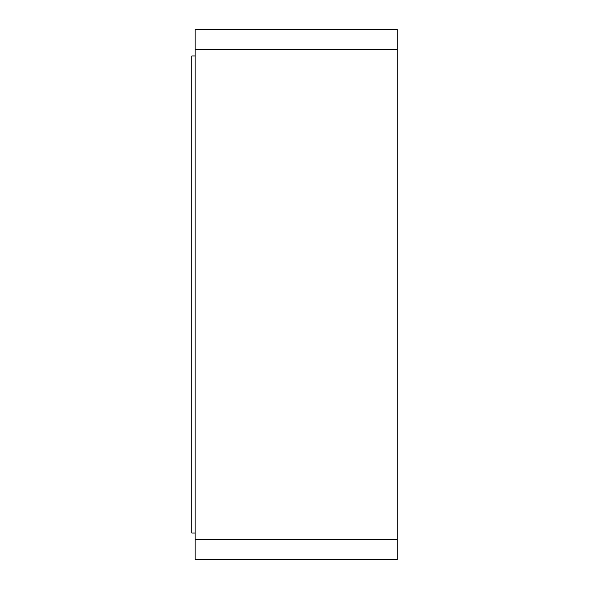 <?xml version="1.0" encoding="UTF-8"?>
<svg xmlns="http://www.w3.org/2000/svg" width="589" height="589" viewBox="0 0 589 589"><rect width="100%" height="100%" fill="white"/><g stroke="black" fill="none" stroke-linecap="round" stroke-linejoin="round"><path stroke-width="0.88" d="M195.106 55.955L191.793 55.955L191.793 533.045L195.106 533.045M397.207 559.55L397.207 539.671L195.106 539.671L195.106 559.55L397.207 559.55M397.207 49.329L397.207 29.45L195.106 29.45L195.106 49.329L397.207 49.329L397.207 539.671M195.106 49.329L195.106 539.671"/></g></svg>

